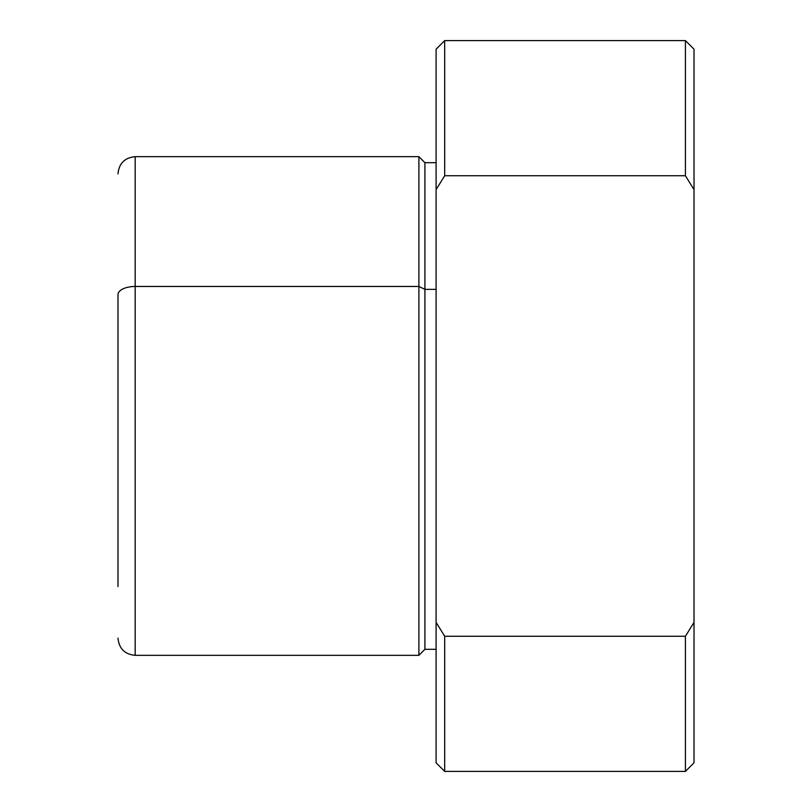 <?xml version="1.0" encoding="UTF-8"?>
<svg xmlns="http://www.w3.org/2000/svg" width="812" height="812" viewBox="0 0 812 812"><rect width="100%" height="100%" fill="white"/><g stroke="black" fill="none" stroke-linecap="round" stroke-linejoin="round"><path stroke-width="1.22" d="M117.984 294.705L117.984 586.548L117.984 294.705A17.194 8.242 0 0 1 135.178 286.463A17.194 8.242 180 0 0 117.984 294.705M436.095 162.684L424.92 162.684L424.92 289.346L424.92 162.684L418.901 156.665L418.901 286.463L418.901 156.665L135.178 156.665L135.178 655.335L135.178 156.665C124.733 157.69 118.999 163.415 117.984 173.859M418.901 286.463L135.178 286.463L418.901 286.463L418.901 655.335L418.901 286.463L424.92 289.346L418.901 286.463M424.92 289.346L424.92 649.316L424.92 289.346L436.095 289.346L424.92 289.346M436.095 117.029L436.095 289.346M694.016 186.669L694.016 622.357L685.419 636.263L694.016 622.357L694.016 762.803L685.419 771.4L685.419 636.263L444.692 636.263L685.419 636.263L685.419 771.4L444.692 771.4L444.692 636.263L436.095 622.357L444.692 636.263L444.692 771.4L436.095 762.803L436.095 189.643L444.692 175.737L436.095 189.643L436.095 49.197L444.692 40.6L444.692 175.737L685.419 175.737L685.419 40.6L685.419 175.737L694.016 189.643L685.419 175.737L444.692 175.737L444.692 40.6L685.419 40.6L694.016 49.197L694.016 189.643L694.016 104.129M694.016 622.357L694.016 189.643M436.095 649.316L424.92 649.316L418.901 655.335L135.178 655.335C124.733 654.31 118.999 648.585 117.984 638.141"/></g></svg>
